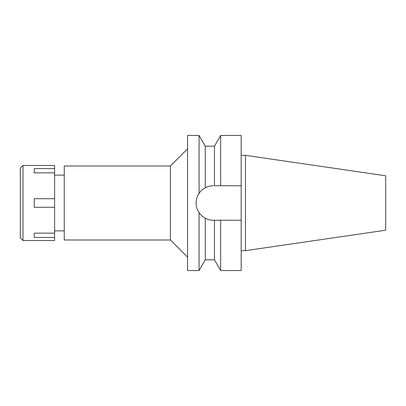 <?xml version="1.0" encoding="UTF-8"?>
<svg xmlns="http://www.w3.org/2000/svg" width="406" height="406" viewBox="0 0 406 406"><rect width="100%" height="100%" fill="white"/><g stroke="black" fill="none" stroke-linecap="round" stroke-linejoin="round"><path stroke-width="0.61" d="M245.457 155.341L245.457 250.659L385.7 230.207L385.7 175.793L245.457 155.341L241.169 155.341M64.26 175.123L54.612 175.123M64.26 230.877L54.612 230.877M64.26 166.008L64.26 239.992L170.403 239.992L170.403 166.008L64.26 166.008M187.562 148.855L170.403 166.008M187.562 257.145L170.403 239.992M196.468 206.355A17.26 17.26 0 0 1 196.139 203C196.149 199.539 197.123 196.331 199.067 193.383L199.067 135.452L187.562 135.452L187.562 270.548L199.067 270.548L199.067 212.617C200.874 215.165 202.934 217.032 205.258 218.22C207.842 219.58 210.552 220.26 213.399 220.26A17.26 17.26 0 0 1 205.258 218.22L205.258 259.825L199.067 270.548M196.468 199.645A17.26 17.26 0 0 0 196.139 203C196.149 206.461 197.128 209.669 199.067 212.617M199.067 193.383C200.407 191.251 202.472 189.384 205.258 187.78L205.258 187.78C207.836 186.42 210.552 185.74 213.399 185.74L210.618 185.963M197.453 196.392A17.26 17.26 0 0 1 201.031 190.962M202.254 189.82A17.26 17.26 0 0 1 203.655 188.749M203.604 217.215A17.26 17.26 0 0 1 202 215.962M200.391 214.343A17.26 17.26 0 0 1 197.453 209.608M214.469 146.175L220.656 135.452L220.656 185.74L214.469 185.74L214.469 146.175L205.258 146.175L205.258 187.78M212.957 220.255L210.618 220.037M207.867 219.352L205.263 218.225M207.466 186.79L207.867 186.648M205.258 259.825L214.469 259.825L214.469 220.26L216.525 220.26M213.399 220.26L220.656 220.26L220.656 270.548L214.469 259.825M218.585 220.26L214.469 220.26M220.656 220.26L241.169 220.26L241.169 135.452L220.656 135.452M220.656 185.74L241.169 185.74L220.656 185.74M220.656 270.548L241.169 270.548L241.169 220.26M245.457 250.659L241.169 250.659M22.98 240.525L54.612 240.525L54.612 165.475L22.98 165.475L22.98 240.525L20.3 237.845L20.3 168.155L22.98 165.475M54.612 233.14L34.236 233.14L34.236 237.429L54.612 237.429M54.612 198.712L34.236 198.712L34.236 207.288L54.612 207.288M34.236 172.86L34.236 168.571L34.236 172.86L54.612 172.86M54.612 168.571L34.236 168.571M34.236 237.429L34.236 233.14M205.258 146.175L199.067 135.452"/></g></svg>
